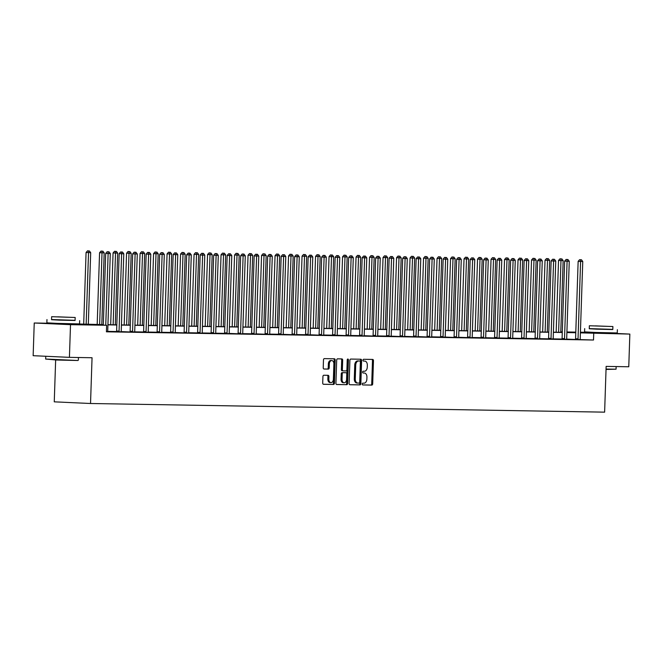 <?xml version="1.0" encoding="UTF-8"?>
<svg xmlns="http://www.w3.org/2000/svg" width="663" height="663" viewBox="0 0 663 663"><rect width="100%" height="100%" fill="white"/><g stroke="black" fill="none" stroke-linecap="round" stroke-linejoin="round"><path stroke-width="0.99" d="M362.222 384.043A0.895 0.597 92.6 0 0 362.785 384.946L371.81 385.104A1.285 0.845 92.6 0 0 372.697 383.836L373.468 360.73A1.285 0.845 92.6 0 0 372.672 359.437A1.285 0.845 92.6 0 0 372.656 359.437L363.631 359.28A0.895 0.597 92.6 0 0 363.573 361.078L364.741 361.095A4.111 2.718 92.6 0 1 364.799 361.103A4.111 2.718 92.6 0 1 367.327 365.255L367.261 367.178A4.111 2.718 92.6 0 1 364.41 371.239L363.241 371.214A0.895 0.597 92.6 0 0 363.183 373.012L364.343 373.037A4.111 2.718 92.6 0 1 364.401 373.037A4.111 2.718 92.6 0 1 366.929 377.189L366.863 379.112A4.111 2.718 92.6 0 1 364.012 383.173L362.843 383.156A0.895 0.597 92.6 0 0 362.222 384.043M72.085 324.24L54.3 323.652M609.794 333.298L592.009 332.702M323.817 375.241A1.285 0.845 92.6 0 0 322.931 376.509L322.715 382.99A1.285 0.845 92.6 0 0 323.503 384.291L333.547 384.457A1.285 0.845 92.6 0 0 334.434 383.189L335.205 360.084A1.285 0.845 92.6 0 0 334.409 358.791L324.373 358.625A1.285 0.845 92.6 0 0 323.478 359.893L323.221 367.716A1.285 0.845 92.6 0 0 324.008 369.018A1.285 0.845 92.6 0 0 324.025 369.018L328.318 369.092A1.285 0.845 92.6 0 0 329.213 367.816L329.337 363.937A3.439 2.271 92.6 0 1 331.765 360.548A3.439 2.271 92.6 0 1 333.879 364.012L333.381 379.219A3.439 2.271 92.6 0 1 330.945 382.617A3.439 2.271 92.6 0 1 328.831 379.145L328.914 376.609A1.285 0.845 92.6 0 0 328.127 375.316A1.285 0.845 92.6 0 0 328.11 375.316L323.817 375.241M609.794 333.166L629.85 334.086L628.764 366.772L606.139 366.39L604.623 412.154L90.533 403.502L92.049 357.738L69.424 357.357L70.51 324.671L34.236 323.005L54.308 323.345M629.85 334.086L580.39 332.867M103.312 324.771L91.096 324.563L106.635 325.276L106.42 331.815L593.509 340.02L593.725 333.481M106.635 325.276L70.51 324.671M349.128 383.438A1.285 0.845 92.6 0 0 349.923 384.731A1.285 0.845 92.6 0 0 349.94 384.731L359.959 384.905A1.285 0.845 92.6 0 0 360.854 383.637L361.617 360.531A1.285 0.845 92.6 0 0 360.829 359.238A1.285 0.845 92.6 0 0 360.813 359.238L350.785 359.064A1.285 0.845 92.6 0 0 349.898 360.332L349.128 383.438M346.749 384.681L336.729 384.515A1.285 0.845 92.6 0 0 336.729 384.515A1.285 0.845 92.6 0 1 335.926 383.214L336.688 360.108A1.285 0.845 92.6 0 1 337.583 358.84L341.868 358.915A1.285 0.845 92.6 0 1 341.884 358.915A1.285 0.845 92.6 0 1 342.68 360.216L342.365 369.581A1.285 0.845 92.6 0 0 343.152 370.882A1.285 0.845 92.6 0 0 343.169 370.882L346.02 370.924A1.285 0.845 92.6 0 0 346.906 369.656L347.23 359.901A0.895 0.597 92.6 0 1 348.423 359.926L347.644 383.413A1.285 0.845 92.6 0 1 346.749 384.681L336.555 384.482M69.424 357.357L33.15 355.691L34.236 323.005M55.651 359.976L54.258 401.836L90.533 403.502M560.79 331.873L562.299 331.898M566.915 331.972L575.799 332.122M580.415 332.204L592.018 332.395M77.828 323.958L103.32 324.621M575.774 332.727L566.898 332.577M562.274 332.494L553.398 332.345M548.782 332.271L539.897 332.122M535.281 332.047L526.397 331.898M521.781 331.815L512.897 331.666M508.281 331.591L499.396 331.442M494.78 331.359L485.904 331.21M481.28 331.135L472.404 330.986M467.788 330.903L458.904 330.754M454.288 330.68L445.403 330.53M440.787 330.456L431.903 330.307M427.287 330.224L418.403 330.075M413.787 330L404.911 329.851M400.286 329.768L391.41 329.619M386.794 329.544L377.91 329.395M373.294 329.32L364.41 329.163M359.794 329.088L350.909 328.939M346.293 328.865L337.409 328.715M332.793 328.633L323.917 328.483M319.293 328.409L310.417 328.26M305.8 328.177L296.916 328.028M292.3 327.953L283.416 327.804M278.8 327.729L269.916 327.58M265.299 327.497L256.415 327.348M251.799 327.273L242.923 327.124M238.299 327.041L229.423 326.892M224.807 326.818L215.923 326.668M211.306 326.586L202.422 326.436M197.806 326.362L188.922 326.213M184.306 326.138L175.422 325.989M170.805 325.906L161.929 325.757M157.305 325.682L148.429 325.533M143.813 325.45L134.929 325.301M130.313 325.226L121.428 325.077M116.812 325.003L107.928 324.853M566.898 332.428L572.989 332.528L566.906 332.246M562.29 332.039L560.782 331.964M107.936 324.696L116.821 324.845M121.437 324.928L130.313 325.077M134.929 325.152L143.813 325.301M148.429 325.384L157.313 325.533M161.929 325.608L170.814 325.757M175.43 325.831L184.314 325.981M188.93 326.063L197.814 326.213M202.43 326.287L211.306 326.436M215.923 326.519L224.807 326.668M229.423 326.743L238.307 326.892M242.923 326.975L251.807 327.124M256.424 327.199L265.308 327.348M269.924 327.423L278.808 327.572M283.424 327.655L292.3 327.804M296.916 327.878L305.8 328.028M310.417 328.11L319.301 328.26M323.917 328.334L332.801 328.483M337.417 328.558L346.301 328.707M350.918 328.79L359.802 328.939M364.418 329.014L373.294 329.163M377.91 329.246L386.794 329.395M391.41 329.47L400.295 329.619M404.911 329.702L413.795 329.851M418.411 329.925L427.295 330.075M431.911 330.149L440.796 330.298M445.412 330.381L454.288 330.53M458.904 330.605L467.788 330.754M472.404 330.837L481.288 330.986M485.904 331.061L494.789 331.21M499.405 331.285L508.289 331.442M512.905 331.517L521.789 331.666M526.405 331.74L535.281 331.89M539.897 331.972L548.782 332.122M553.398 332.196L562.282 332.345M575.434 339.464L566.724 339.116M561.992 339.033L553.224 338.884M550.895 339.091L550.953 338.901A1.309 0.862 92.6 0 0 551.028 338.412L553.597 261.007L555.76 261.048L553.191 338.453A1.309 0.862 92.6 0 0 553.24 338.942L539.732 338.66M534.991 338.578L526.231 338.428M523.894 338.636L523.952 338.445A1.309 0.862 92.6 0 0 524.035 337.956L526.596 260.559L528.759 260.592L526.198 337.997A1.309 0.862 92.6 0 0 526.24 338.486L512.731 338.205M507.999 338.122L499.231 337.981M496.894 338.18L496.952 337.989A1.309 0.862 92.6 0 0 497.035 337.508L499.604 260.103L501.767 260.136L499.198 337.542A1.309 0.862 92.6 0 0 499.247 338.031L485.73 337.749M480.998 337.674L472.23 337.525M472.28 337.74L458.738 337.293M453.94 337.417L445.238 337.069M442.901 337.276L442.959 337.086A1.309 0.862 92.6 0 0 443.041 336.597L445.602 259.192L447.765 259.225L445.205 336.63A1.309 0.862 92.6 0 0 445.246 337.119L431.737 336.845M426.947 336.961L418.237 336.613M418.287 336.829L404.737 336.39M399.946 336.506L391.236 336.158M386.504 336.083L377.744 335.934M372.946 336.05L364.244 335.702M359.512 335.627L350.744 335.478M345.953 335.602L337.243 335.254M332.511 335.171L323.743 335.022M318.953 335.147L310.243 334.798M305.51 334.716L296.751 334.566M291.952 334.691L283.25 334.343M278.518 334.26L269.75 334.111M264.96 334.235L256.25 333.887M251.517 333.804L242.749 333.663M237.959 333.779L229.249 333.431M224.517 333.356L215.757 333.207M211.016 333.124L202.256 332.975M197.524 332.901L188.756 332.751M183.966 332.876L175.256 332.528M170.524 332.445L161.755 332.296M157.023 332.221L148.255 332.072M143.523 331.989L134.763 331.84M129.965 331.964L121.263 331.616M116.531 331.533L107.762 331.384M593.509 340.02L580.282 339.589M105.748 325.235L108.135 253.515L110.298 253.548L107.729 330.953A1.309 0.862 92.6 0 0 107.771 331.442L106.428 331.608M121.312 331.831L116.473 331.707M132.426 332.047L132.484 331.856A1.309 0.862 92.6 0 0 132.559 331.367L135.128 253.962L137.291 254.004L134.722 331.409A1.309 0.862 92.6 0 0 134.771 331.898L129.973 331.939M148.305 332.287L143.473 332.163M161.805 332.511L156.974 332.387M175.305 332.743L170.474 332.619M188.806 332.967L183.974 332.843M202.306 333.199L197.466 333.075M215.806 333.423L210.967 333.298M229.299 333.646L224.467 333.522M242.799 333.879L237.967 333.754M256.299 334.102L251.468 333.978M269.8 334.334L264.968 334.21M283.3 334.558L278.46 334.434M296.8 334.79L291.96 334.666M307.914 335.006L307.972 334.815A1.309 0.862 92.6 0 0 308.046 334.326L310.615 256.921L312.779 256.954L310.209 334.359A1.309 0.862 92.6 0 0 310.259 334.848L305.461 334.89M323.793 335.238L318.961 335.113M331.492 335.329L332.519 335.155A1.309 0.862 92.6 0 0 332.594 334.666L335.163 257.261L339.779 257.41L337.21 334.815A1.309 0.862 92.6 0 0 337.26 335.304L331.492 335.329M350.793 335.693L345.962 335.569M364.294 335.926L359.454 335.801M377.794 336.149L372.954 336.025M385.485 336.24L386.512 336.058A1.309 0.862 92.6 0 0 386.587 335.577L389.156 258.172L393.772 258.321L391.203 335.727A1.309 0.862 92.6 0 0 391.253 336.216L385.485 336.24M404.786 336.605L399.955 336.481M431.787 337.061L426.955 336.937M458.788 337.517L453.948 337.392M485.78 337.964L480.948 337.84M512.781 338.42L507.949 338.296M539.781 338.876L534.942 338.752M566.774 339.332L561.942 339.207M580.274 339.555L575.443 339.431M363.473 372.996A4.111 2.718 92.6 0 0 363.415 372.987A4.111 2.718 92.6 0 0 363.365 372.987L364.343 373.037M363.863 361.062A4.111 2.718 92.6 0 0 363.813 361.053A4.111 2.718 92.6 0 0 363.763 361.053L364.741 361.095M362.636 384.921L370.824 385.054A1.285 0.845 92.6 0 0 371.719 383.786L372.482 360.689A1.285 0.845 92.6 0 0 371.852 359.421M349.757 384.706L358.981 384.855A1.285 0.845 92.6 0 0 359.868 383.587L360.639 360.49A1.285 0.845 92.6 0 0 360.009 359.222M359.081 383.09A0.895 0.597 92.6 0 0 359.711 382.203L360.382 361.923A0.895 0.597 92.6 0 0 359.818 361.012L358.584 360.995A4.111 2.718 92.6 0 0 355.733 365.056L355.269 378.913A4.111 2.718 92.6 0 0 357.805 383.065A4.111 2.718 92.6 0 0 357.854 383.073L359.081 383.09M357.747 383.065L356.876 383.023A4.111 2.718 92.6 0 1 356.818 383.023A4.111 2.718 92.6 0 1 354.291 378.871L354.746 365.015A4.111 2.718 92.6 0 1 357.606 360.954L358.832 360.97A0.895 0.597 92.6 0 0 358.832 360.97L359.818 361.012M342.174 370.832L342.191 370.832A1.285 0.845 92.6 0 0 342.191 370.832A1.285 0.845 92.6 0 1 341.387 369.54L341.694 360.166A1.285 0.845 92.6 0 0 341.064 358.898M345.771 384.631A1.285 0.845 92.6 0 0 346.666 383.363L347.445 359.876A0.895 0.597 92.6 0 0 347.362 359.387M342.042 379.302A3.439 2.271 92.6 0 0 344.155 382.775A3.439 2.271 92.6 0 0 346.583 379.377L346.766 374.023A1.285 0.845 92.6 0 0 345.978 372.722A1.285 0.845 92.6 0 0 345.962 372.722L343.111 372.681A1.285 0.845 92.6 0 0 342.224 373.949L342.042 379.302L341.064 379.261A3.439 2.271 92.6 0 0 343.177 382.725L344.155 382.775M341.064 379.261L341.238 373.899A1.285 0.845 92.6 0 1 342.133 372.631L344.975 372.681M330.945 382.617L329.967 382.568A3.439 2.271 92.6 0 1 327.853 379.103L327.936 376.567A1.285 0.845 92.6 0 0 327.307 375.299M331.765 360.548L330.787 360.498A3.439 2.271 92.6 0 0 328.359 363.896L329.337 363.937M323.851 368.984L327.34 369.042A1.285 0.845 92.6 0 0 328.226 367.774L328.359 363.896M323.345 384.258L332.561 384.416A1.285 0.845 92.6 0 0 333.456 383.148L334.218 360.042A1.285 0.845 92.6 0 0 333.588 358.774M560.774 332.32L563.152 260.6L558.536 260.451L556.158 332.246M560.956 258.843L559.978 258.794L560.956 258.843L560.989 260.567L558.611 332.287M561.826 258.86L563.152 260.6M558.536 260.451L559.978 258.794M577.887 339.547L577.945 339.357A1.309 0.862 92.6 0 0 578.028 338.868L580.597 261.462L582.76 261.504L580.191 338.909A1.309 0.862 92.6 0 0 580.241 339.398M577.945 339.357L575.501 339.241A1.309 0.862 92.6 0 0 575.575 338.76L578.144 261.355L580.597 261.462L580.564 259.739L581.434 259.755L579.586 259.697L580.564 259.739M579.586 259.697L578.144 261.355M582.76 261.504L581.434 259.755M606.048 369.067L616.06 369.183L606.04 369.448M616.06 369.183L616.151 366.564M589.266 328.599L612.803 329.378M584.683 328.608L584.575 331.873L595.134 332.445L617.261 332.959L617.369 329.693M612.894 326.536L612.794 329.544L596.857 329.171L589.258 328.757L589.357 325.748L612.894 326.536L589.357 325.748M595.44 325.881L608.709 326.395L595.44 325.881M77.944 360.506L56.454 360.009L45.664 359.048L77.944 360.506M51.557 319.541L75.093 320.328M46.974 319.558L46.866 322.823L57.424 323.395L79.552 323.909L79.668 320.643M75.184 317.478L75.085 320.486L59.156 320.121L51.548 319.707L51.648 316.699L75.184 317.478L51.648 316.699M57.731 316.831L70.999 317.345L57.731 316.831M547.273 332.097L549.652 260.377L545.036 260.228L542.657 332.014M547.456 258.611L546.478 258.57L547.456 258.611L547.489 260.335L545.11 332.055M548.326 258.628L549.652 260.377M545.036 260.228L546.478 258.57M533.773 331.865L536.152 260.145L531.535 259.995L529.157 331.79M533.964 258.388L532.977 258.346L533.964 258.388L533.988 260.111L531.61 331.831M534.826 258.404L536.152 260.145M531.535 259.995L532.977 258.346M564.395 339.323L564.453 339.125A1.309 0.862 92.6 0 0 564.528 338.644L567.097 261.239L569.26 261.272L566.691 338.677A1.309 0.862 92.6 0 0 566.741 339.166L566.782 339.357M561.934 339.232L562 339.017A1.309 0.862 92.6 0 0 562.075 338.528L564.644 261.123L567.097 261.239L567.064 259.515L567.934 259.531L566.086 259.473L567.064 259.515M566.086 259.473L564.644 261.123M569.26 261.272L567.934 259.531M550.953 338.901L548.5 338.785A1.309 0.862 92.6 0 0 548.574 338.304L551.144 260.899L553.597 261.007L553.564 259.291L554.434 259.299L552.586 259.241L553.564 259.291M552.586 259.241L551.144 260.899M555.76 261.048L554.434 259.299M520.273 331.641L522.651 259.921L518.043 259.772L515.657 331.558M520.463 258.164L519.477 258.114L520.463 258.164L520.488 259.879L518.11 331.599M521.325 258.172L522.651 259.921M518.043 259.772L519.477 258.114M537.395 338.868L537.453 338.677A1.309 0.862 92.6 0 0 537.527 338.188L540.096 260.783L542.259 260.816L539.69 338.221A1.309 0.862 92.6 0 0 539.74 338.71L539.781 338.909M534.933 338.776L535 338.561A1.309 0.862 92.6 0 0 535.082 338.072L537.643 260.667L540.096 260.783L540.072 259.059L540.933 259.076L539.085 259.018L540.072 259.059M539.085 259.018L537.643 260.667M542.259 260.816L540.933 259.076M506.772 331.409L509.151 259.689L504.543 259.54L502.156 331.334M506.963 257.932L505.985 257.89L506.963 257.932L506.988 259.656L504.609 331.376M507.825 257.948L509.151 259.689M504.543 259.54L505.985 257.89M523.952 338.445L521.499 338.337A1.309 0.862 92.6 0 0 521.582 337.848L524.151 260.443L526.596 260.559L526.571 258.835L527.433 258.843L525.585 258.785L526.571 258.835M525.585 258.785L524.151 260.443M528.759 260.592L527.433 258.843M493.28 331.185L495.659 259.465L491.043 259.316L488.664 331.11M493.463 257.708L492.485 257.658L493.463 257.708L493.496 259.432L491.117 331.152M494.325 257.716L495.659 259.465M491.043 259.316L492.485 257.658M510.394 338.412L510.452 338.221A1.309 0.862 92.6 0 0 510.535 337.732L513.104 260.327L515.267 260.368L512.698 337.765A1.309 0.862 92.6 0 0 512.739 338.254L512.789 338.453M507.941 338.329L507.999 338.105A1.309 0.862 92.6 0 0 508.082 337.616L510.651 260.219L513.104 260.327L513.071 258.603L513.933 258.62L512.093 258.562L513.071 258.603M512.093 258.562L510.651 260.219M515.267 260.368L513.933 258.62M479.78 330.961L482.158 259.241L477.542 259.092L475.164 330.878M479.962 257.476L478.984 257.435L479.962 257.476L479.995 259.2L477.617 330.92M480.832 257.493L482.158 259.241M477.542 259.092L478.984 257.435M496.952 337.989L494.507 337.881A1.309 0.862 92.6 0 0 494.581 337.392L497.151 259.987L499.604 260.103L499.57 258.379L500.441 258.396L498.593 258.33L499.57 258.379M498.593 258.33L497.151 259.987M501.767 260.136L500.441 258.396M466.28 330.729L468.658 259.009L464.042 258.86L461.663 330.655M466.462 257.252L465.484 257.203L466.462 257.252L466.495 258.976L464.117 330.696M467.332 257.269L468.658 259.009M464.042 258.86L465.484 257.203M483.402 337.956L483.46 337.765A1.309 0.862 92.6 0 0 483.534 337.276L486.103 259.871L488.266 259.913L485.697 337.318A1.309 0.862 92.6 0 0 485.747 337.807L485.788 337.997M480.94 337.873L481.006 337.649A1.309 0.862 92.6 0 0 481.081 337.169L483.65 259.763L486.103 259.871L486.07 258.147L486.94 258.164L485.092 258.106L486.07 258.147M485.092 258.106L483.65 259.763M488.266 259.913L486.94 258.164M452.779 330.505L455.158 258.785L450.542 258.636L448.163 330.423M452.97 257.02L451.984 256.979L452.97 257.02L452.995 258.744L450.616 330.464M453.832 257.037L455.158 258.785M450.542 258.636L451.984 256.979M469.901 337.732L469.959 337.542A1.309 0.862 92.6 0 0 470.034 337.053L472.603 259.647L474.766 259.681L472.197 337.086A1.309 0.862 92.6 0 0 472.247 337.575L472.288 337.765M469.959 337.542L467.506 337.426A1.309 0.862 92.6 0 0 467.581 336.937L470.15 259.531L472.603 259.647L472.57 257.924L473.44 257.94L471.592 257.882L472.57 257.924M471.592 257.882L470.15 259.531M474.766 259.681L473.44 257.94M439.279 330.273L441.657 258.553L437.05 258.404L434.663 330.199M439.47 256.796L438.483 256.755L439.47 256.796L439.494 258.52L437.116 330.24M440.331 256.813L441.657 258.553M437.05 258.404L438.483 256.755M425.779 330.05L428.157 258.33L423.549 258.18L421.162 329.975M425.969 256.573L424.991 256.523L425.969 256.573L425.994 258.288L423.616 330.017M426.831 256.581L428.157 258.33M423.549 258.18L424.991 256.523M412.287 329.826L414.665 258.098L410.049 257.948L407.67 329.743M412.469 256.341L411.491 256.299L412.469 256.341L412.502 258.064L410.124 329.784M413.331 256.357L414.665 258.098M410.049 257.948L411.491 256.299M398.786 329.594L401.165 257.874L396.549 257.725L394.17 329.519M398.969 256.117L397.991 256.067L398.969 256.117L399.002 257.841L396.623 329.561M399.839 256.133L401.165 257.874M396.549 257.725L397.991 256.067M385.286 329.37L387.664 257.65L383.048 257.501L380.67 329.287M385.468 255.885L384.49 255.843L385.468 255.885L385.501 257.609L383.123 329.329M386.338 255.901L387.664 257.65M383.048 257.501L384.49 255.843M371.786 329.138L374.164 257.418L369.548 257.269L367.169 329.063M371.976 255.661L370.99 255.62L371.976 255.661L372.001 257.385L369.623 329.105M372.838 255.678L374.164 257.418M369.548 257.269L370.99 255.62M358.285 328.914L360.664 257.194L356.056 257.045L353.669 328.831M358.476 255.437L357.49 255.388L358.476 255.437L358.501 257.153L356.122 328.873M359.338 255.446L360.664 257.194M356.056 257.045L357.49 255.388M344.785 328.682L347.163 256.962L342.556 256.813L340.169 328.608M344.975 255.205L343.998 255.164L344.975 255.205L345 256.929L342.622 328.649M345.837 255.222L347.163 256.962M342.556 256.813L343.998 255.164M331.293 328.458L333.671 256.738L329.055 256.589L326.677 328.384M331.475 254.982L330.497 254.932L331.475 254.982L331.508 256.705L329.13 328.425M332.337 254.99L333.671 256.738M329.055 256.589L330.497 254.932M317.792 328.235L320.171 256.515L315.555 256.366L313.176 328.152M317.975 254.749L316.997 254.708L317.975 254.749L318.008 256.473L315.629 328.193M318.845 254.766L320.171 256.515M315.555 256.366L316.997 254.708M456.401 337.5L456.459 337.31A1.309 0.862 92.6 0 0 456.534 336.821L459.103 259.415L461.266 259.457L458.697 336.862A1.309 0.862 92.6 0 0 458.746 337.351L458.788 337.542M456.459 337.31L454.006 337.202A1.309 0.862 92.6 0 0 454.089 336.713L456.65 259.308L459.103 259.415L459.078 257.7L459.94 257.708L458.092 257.65L459.078 257.7M458.092 257.65L456.65 259.308M461.266 259.457L459.94 257.708M442.959 337.086L440.505 336.97A1.309 0.862 92.6 0 0 440.588 336.481L443.157 259.076L445.602 259.192L445.577 257.468L446.439 257.484L444.591 257.426L445.577 257.468M444.591 257.426L443.157 259.076M447.765 259.225L446.439 257.484M429.4 337.044L429.458 336.854A1.309 0.862 92.6 0 0 429.541 336.373L432.11 258.968L434.273 259.001L431.704 336.406A1.309 0.862 92.6 0 0 431.746 336.895L431.795 337.086M429.458 336.854L427.005 336.746A1.309 0.862 92.6 0 0 427.088 336.257L429.657 258.852L432.11 258.968L432.077 257.244L432.939 257.261L431.099 257.194L432.077 257.244M431.099 257.194L429.657 258.852M434.273 259.001L432.939 257.261M415.9 336.821L415.958 336.63A1.309 0.862 92.6 0 0 416.041 336.141L418.61 258.736L420.773 258.777L418.204 336.182A1.309 0.862 92.6 0 0 418.254 336.671L418.295 336.862M415.958 336.63L413.513 336.514A1.309 0.862 92.6 0 0 413.588 336.033L416.157 258.628L418.61 258.736L418.577 257.012L419.447 257.029L417.599 256.971L418.577 257.012M417.599 256.971L416.157 258.628M420.773 258.777L419.447 257.029M402.408 336.597L402.466 336.398A1.309 0.862 92.6 0 0 402.54 335.917L405.11 258.512L407.273 258.545L404.703 335.95A1.309 0.862 92.6 0 0 404.753 336.439L404.795 336.63M402.466 336.398L400.013 336.29A1.309 0.862 92.6 0 0 400.087 335.801L402.656 258.396L405.11 258.512L405.076 256.788L405.947 256.805L404.099 256.747L405.076 256.788M404.099 256.747L402.656 258.396M407.273 258.545L405.947 256.805M388.908 336.365L388.966 336.174A1.309 0.862 92.6 0 0 389.04 335.685L391.576 256.564L392.446 256.573L390.598 256.515L391.576 256.564M390.598 256.515L389.156 258.172M393.772 258.321L392.446 256.573M375.407 336.141L375.465 335.95A1.309 0.862 92.6 0 0 375.54 335.461L378.109 258.056L380.272 258.089L377.703 335.495A1.309 0.862 92.6 0 0 377.753 335.984L377.794 336.182M375.465 335.95L373.012 335.834A1.309 0.862 92.6 0 0 373.095 335.345L375.656 257.94L378.109 258.056L378.084 256.332L378.946 256.349L377.098 256.291L378.084 256.332M377.098 256.291L375.656 257.94M380.272 258.089L378.946 256.349M361.907 335.909L361.965 335.718A1.309 0.862 92.6 0 0 362.048 335.229L364.609 257.832L366.772 257.866L364.211 335.271A1.309 0.862 92.6 0 0 364.252 335.76L364.302 335.95M359.445 335.826L359.512 335.611A1.309 0.862 92.6 0 0 359.595 335.122L362.164 257.716L364.609 257.832L364.584 256.109L365.446 256.117L363.597 256.059L364.584 256.109M363.597 256.059L362.164 257.716M366.772 257.866L365.446 256.117M348.406 335.685L348.465 335.495A1.309 0.862 92.6 0 0 348.547 335.006L351.117 257.6L353.28 257.642L350.71 335.039A1.309 0.862 92.6 0 0 350.752 335.528L350.802 335.727M348.465 335.495L346.011 335.379A1.309 0.862 92.6 0 0 346.094 334.89L348.663 257.493L351.117 257.6L351.083 255.877L351.945 255.893L350.105 255.835L351.083 255.877M350.105 255.835L348.663 257.493M353.28 257.642L351.945 255.893M334.906 335.453L334.964 335.263A1.309 0.862 92.6 0 0 335.047 334.782L337.583 255.653L338.453 255.669L336.605 255.603L337.583 255.653M336.605 255.603L335.163 257.261M339.779 257.41L338.453 255.669M304.292 328.003L306.671 256.283L302.055 256.133L299.676 327.928M304.474 254.526L303.497 254.476L304.474 254.526L304.508 256.25L302.129 327.97M305.345 254.542L306.671 256.283M302.055 256.133L303.497 254.476M321.414 335.229L321.472 335.039A1.309 0.862 92.6 0 0 321.547 334.55L324.116 257.145L326.279 257.186L323.71 334.591A1.309 0.862 92.6 0 0 323.759 335.08L323.801 335.271M321.472 335.039L319.019 334.923A1.309 0.862 92.6 0 0 319.094 334.442L321.663 257.037L324.116 257.145L324.083 255.421L324.953 255.437L323.105 255.379L324.083 255.421M323.105 255.379L321.663 257.037M326.279 257.186L324.953 255.437M290.792 327.779L293.17 256.059L288.554 255.91L286.176 327.696M290.982 254.294L289.996 254.252L290.982 254.294L291.007 256.017L288.629 327.737M291.844 254.31L293.17 256.059M288.554 255.91L289.996 254.252M305.452 334.914L305.519 334.699A1.309 0.862 92.6 0 0 305.593 334.21L308.162 256.805L310.615 256.921L310.582 255.197L311.453 255.214L309.604 255.156L310.582 255.197M309.604 255.156L308.162 256.805M312.779 256.954L311.453 255.214M277.291 327.547L279.67 255.827L275.062 255.678L272.675 327.472M277.482 254.07L276.496 254.028L277.482 254.07L277.507 255.794L275.128 327.514M278.344 254.086L279.67 255.827M275.062 255.678L276.496 254.028M294.413 334.774L294.471 334.583A1.309 0.862 92.6 0 0 294.546 334.094L297.115 256.689L299.278 256.73L296.709 334.135A1.309 0.862 92.6 0 0 296.759 334.624L296.8 334.815M294.471 334.583L292.018 334.475A1.309 0.862 92.6 0 0 292.101 333.986L294.662 256.581L297.115 256.689L297.09 254.973L297.952 254.982L296.104 254.924L297.09 254.973M296.104 254.924L294.662 256.581M299.278 256.73L297.952 254.982M263.791 327.323L266.17 255.603L261.562 255.454L259.175 327.249M263.982 253.846L263.004 253.796L263.982 253.846L264.007 255.562L261.628 327.29M264.844 253.854L266.17 255.603M261.562 255.454L263.004 253.796M280.913 334.55L280.971 334.359A1.309 0.862 92.6 0 0 281.054 333.87L283.615 256.465L285.778 256.498L283.217 333.903A1.309 0.862 92.6 0 0 283.258 334.392L283.308 334.591M278.452 334.467L278.518 334.243A1.309 0.862 92.6 0 0 278.601 333.754L281.17 256.349L283.615 256.465L283.59 254.741L284.452 254.758L282.604 254.7L283.59 254.741M282.604 254.7L281.17 256.349M285.778 256.498L284.452 254.758M250.299 327.091L252.678 255.371L248.061 255.222L245.683 327.016M250.481 253.614L249.503 253.573L250.481 253.614L250.515 255.338L248.136 327.058M251.343 253.631L252.678 255.371M248.061 255.222L249.503 253.573M267.413 334.318L267.471 334.127A1.309 0.862 92.6 0 0 267.554 333.646L270.123 256.241L272.286 256.274L269.717 333.68A1.309 0.862 92.6 0 0 269.758 334.169L269.808 334.359M267.471 334.127L265.018 334.019A1.309 0.862 92.6 0 0 265.101 333.53L267.67 256.125L270.123 256.241L270.09 254.517L270.952 254.534L269.112 254.468L270.09 254.517M269.112 254.468L267.67 256.125M272.286 256.274L270.952 254.534M236.799 326.867L239.177 255.147L234.561 254.998L232.183 326.793M236.981 253.39L236.003 253.341L236.981 253.39L237.014 255.114L234.636 326.834M237.851 253.407L239.177 255.147M234.561 254.998L236.003 253.341M253.912 334.094L253.97 333.903A1.309 0.862 92.6 0 0 254.053 333.414L256.622 256.009L258.785 256.051L256.216 333.448A1.309 0.862 92.6 0 0 256.266 333.945L256.308 334.135M251.459 334.011L251.526 333.787A1.309 0.862 92.6 0 0 251.6 333.307L254.169 255.901L256.622 256.009L256.589 254.285L257.459 254.302L255.611 254.244L256.589 254.285M255.611 254.244L254.169 255.901M258.785 256.051L257.459 254.302M223.298 326.644L225.677 254.924L221.061 254.774L218.682 326.561M223.481 253.158L222.503 253.117L223.481 253.158L223.514 254.882L221.135 326.602M224.351 253.175L225.677 254.924M221.061 254.774L222.503 253.117M240.42 333.862L240.478 333.671A1.309 0.862 92.6 0 0 240.553 333.191L243.122 255.785L245.285 255.819L242.716 333.224A1.309 0.862 92.6 0 0 242.766 333.713L242.807 333.903M240.478 333.671L238.025 333.564A1.309 0.862 92.6 0 0 238.1 333.075L240.669 255.669L243.122 255.785L243.089 254.062L243.959 254.078L242.111 254.012L243.089 254.062M242.111 254.012L240.669 255.669M245.285 255.819L243.959 254.078M209.798 326.411L212.177 254.691L207.56 254.542L205.182 326.337M209.989 252.934L209.002 252.885L209.989 252.934L210.014 254.658L207.635 326.378M210.851 252.951L212.177 254.691M207.56 254.542L209.002 252.885M196.298 326.188L198.676 254.468L194.068 254.319L191.682 326.105M196.488 252.711L195.502 252.661L196.488 252.711L196.513 254.426L194.135 326.146M197.35 252.719L198.676 254.468M194.068 254.319L195.502 252.661M182.797 325.956L185.176 254.236L180.568 254.086L178.181 325.881M182.988 252.479L182.01 252.437L182.988 252.479L183.013 254.202L180.634 325.923M183.85 252.495L185.176 254.236M180.568 254.086L182.01 252.437M169.305 325.732L171.684 254.012L167.068 253.863L164.689 325.657M169.488 252.255L168.51 252.205L169.488 252.255L169.521 253.979L167.142 325.699M170.35 252.263L171.684 254.012M167.068 253.863L168.51 252.205M155.805 325.508L158.184 253.78L153.567 253.639L151.189 325.425M155.987 252.023L155.009 251.981L155.987 252.023L156.02 253.747L153.642 325.467M156.858 252.039L158.184 253.78M153.567 253.639L155.009 251.981M142.305 325.276L144.683 253.556L140.067 253.407L137.689 325.201M142.487 251.799L141.509 251.749L142.487 251.799L142.52 253.523L140.142 325.243M143.357 251.816L144.683 253.556M140.067 253.407L141.509 251.749M128.804 325.052L131.183 253.332L126.567 253.183L124.188 324.969M128.995 251.567L128.009 251.526L128.995 251.567L129.02 253.291L126.641 325.011M129.857 251.584L131.183 253.332M126.567 253.183L128.009 251.526M115.304 324.82L117.683 253.1L113.075 252.951L110.688 324.746M115.495 251.343L114.508 251.302L115.495 251.343L115.519 253.067L113.141 324.787M116.356 251.36L117.683 253.1M113.075 252.951L114.508 251.302M101.804 324.597L104.182 252.876L99.574 252.727L97.188 324.514M101.994 251.12L101.016 251.07L101.994 251.12L102.019 252.835L99.641 324.555M102.856 251.128L104.182 252.876M99.574 252.727L101.016 251.07M88.312 324.364L90.69 252.644L86.074 252.495L83.695 324.224M88.494 250.887L87.516 250.846L88.494 250.887L88.527 252.611L86.149 324.331M89.356 250.904L90.69 252.644M86.074 252.495L87.516 250.846M226.92 333.638L226.978 333.448A1.309 0.862 92.6 0 0 227.053 332.959L229.622 255.553L231.785 255.595L229.216 333A1.309 0.862 92.6 0 0 229.265 333.489L229.307 333.68M224.459 333.555L224.525 333.332A1.309 0.862 92.6 0 0 224.6 332.851L227.169 255.446L229.622 255.553L229.589 253.83L230.459 253.846L228.611 253.788L229.589 253.83M228.611 253.788L227.169 255.446M231.785 255.595L230.459 253.846M213.42 333.414L213.478 333.224A1.309 0.862 92.6 0 0 213.552 332.735L216.121 255.33L218.284 255.363L215.715 332.768A1.309 0.862 92.6 0 0 215.765 333.257L215.806 333.448M210.958 333.323L211.025 333.108A1.309 0.862 92.6 0 0 211.107 332.619L213.668 255.214L216.121 255.33L216.097 253.606L216.958 253.622L215.11 253.564L216.097 253.606M215.11 253.564L213.668 255.214M218.284 255.363L216.958 253.622M199.919 333.182L199.977 332.992A1.309 0.862 92.6 0 0 200.06 332.503L202.621 255.106L204.784 255.139L202.223 332.544A1.309 0.862 92.6 0 0 202.265 333.033L202.314 333.224M197.458 333.099L197.524 332.884A1.309 0.862 92.6 0 0 197.607 332.395L200.176 254.99L202.621 255.106L202.596 253.382L203.458 253.39L201.61 253.332L202.596 253.382M201.61 253.332L200.176 254.99M204.784 255.139L203.458 253.39M186.419 332.959L186.477 332.768A1.309 0.862 92.6 0 0 186.56 332.279L189.129 254.874L191.292 254.907L188.723 332.312A1.309 0.862 92.6 0 0 188.764 332.801L188.814 333M186.477 332.768L184.024 332.652A1.309 0.862 92.6 0 0 184.107 332.163L186.676 254.766L189.129 254.874L189.096 253.15L189.958 253.167L188.118 253.109L189.096 253.15M188.118 253.109L186.676 254.766M191.292 254.907L189.958 253.167M172.919 332.727L172.977 332.536A1.309 0.862 92.6 0 0 173.06 332.055L175.629 254.65L177.792 254.683L175.223 332.088A1.309 0.862 92.6 0 0 175.272 332.577L175.314 332.768M170.466 332.644L170.532 332.428A1.309 0.862 92.6 0 0 170.606 331.939L173.176 254.534L175.629 254.65L175.596 252.926L176.466 252.943L174.618 252.876L175.596 252.926M174.618 252.876L173.176 254.534M177.792 254.683L176.466 252.943M159.427 332.503L159.485 332.312A1.309 0.862 92.6 0 0 159.559 331.823L162.128 254.418L164.291 254.459L161.722 331.865A1.309 0.862 92.6 0 0 161.772 332.354L161.813 332.544M156.965 332.42L157.032 332.196A1.309 0.862 92.6 0 0 157.106 331.715L159.675 254.31L162.128 254.418L162.095 252.694L162.965 252.711L161.117 252.653L162.095 252.694M161.117 252.653L159.675 254.31M164.291 254.459L162.965 252.711M145.926 332.279L145.984 332.088A1.309 0.862 92.6 0 0 146.059 331.599L148.628 254.194L150.791 254.227L148.222 331.633A1.309 0.862 92.6 0 0 148.272 332.122L148.313 332.312M143.465 332.188L143.531 331.972A1.309 0.862 92.6 0 0 143.606 331.483L146.175 254.078L148.628 254.194L148.595 252.47L149.465 252.487L147.617 252.429L148.595 252.47M147.617 252.429L146.175 254.078M150.791 254.227L149.465 252.487M132.484 331.856L130.031 331.749A1.309 0.862 92.6 0 0 130.114 331.26L132.675 253.854L135.128 253.962L135.103 252.247L135.965 252.255L134.117 252.197L135.103 252.247M134.117 252.197L132.675 253.854M137.291 254.004L135.965 252.255M118.926 331.823L118.984 331.633A1.309 0.862 92.6 0 0 119.067 331.144L121.627 253.738L123.79 253.772L121.23 331.177A1.309 0.862 92.6 0 0 121.271 331.666L121.321 331.865M116.464 331.732L116.531 331.517A1.309 0.862 92.6 0 0 116.613 331.028L119.183 253.622L121.627 253.738L121.602 252.015L122.464 252.031L120.616 251.973L121.602 252.015M120.616 251.973L119.183 253.622M123.79 253.772L122.464 252.031M103.304 325.127L105.682 253.399L108.135 253.515L108.102 251.791L108.964 251.799L107.124 251.741L108.102 251.791M107.124 251.741L105.682 253.399M110.298 253.548L108.964 251.799M372.482 360.689L373.468 360.73M371.719 383.786L372.697 383.836M370.824 385.054L371.81 385.104M360.639 360.49L361.617 360.531M359.868 383.587L360.854 383.637M358.981 384.855L359.959 384.905M357.606 360.954L358.584 360.995M354.746 365.015L355.733 365.056M354.291 378.871L355.269 378.913M341.694 360.166L342.68 360.216M341.387 369.54L342.365 369.581M347.445 359.876L348.423 359.926M346.666 383.363L347.644 383.413M342.133 372.631L343.111 372.681M341.238 373.899L342.224 373.949M327.936 376.567L328.914 376.609M327.853 379.103L328.831 379.145M328.226 367.774L329.213 367.816M327.34 369.042L328.318 369.092M334.218 360.042L335.205 360.084M333.456 383.148L334.434 383.189M332.561 384.416L333.547 384.457M578.028 338.868L575.575 338.76M564.453 339.125L562 339.017M564.528 338.644L562.075 338.528M551.028 338.412L548.574 338.304M537.453 338.677L535 338.561M537.527 338.188L535.082 338.072M524.035 337.956L521.582 337.848M510.452 338.221L507.999 338.105M510.535 337.732L508.082 337.616M497.035 337.508L494.581 337.392M483.46 337.765L481.006 337.649M483.534 337.276L481.081 337.169M470.034 337.053L467.581 336.937M456.534 336.821L454.089 336.713M443.041 336.597L440.588 336.481M429.541 336.373L427.088 336.257M416.041 336.141L413.588 336.033M402.54 335.917L400.087 335.801M388.966 336.174L386.512 336.058M389.04 335.685L386.587 335.577M375.54 335.461L373.095 335.345M361.965 335.718L359.512 335.611M362.048 335.229L359.595 335.122M348.547 335.006L346.094 334.89M334.964 335.263L332.519 335.155M335.047 334.782L332.594 334.666M321.547 334.55L319.094 334.442M307.972 334.815L305.519 334.699M308.046 334.326L305.593 334.21M294.546 334.094L292.101 333.986M280.971 334.359L278.518 334.243M281.054 333.87L278.601 333.754M267.554 333.646L265.101 333.53M253.97 333.903L251.526 333.787M254.053 333.414L251.6 333.307M240.553 333.191L238.1 333.075M226.978 333.448L224.525 333.332M227.053 332.959L224.6 332.851M213.478 333.224L211.025 333.108M213.552 332.735L211.107 332.619M199.977 332.992L197.524 332.884M200.06 332.503L197.607 332.395M186.56 332.279L184.107 332.163M172.977 332.536L170.532 332.428M173.06 332.055L170.606 331.939M159.485 332.312L157.032 332.196M159.559 331.823L157.106 331.715M145.984 332.088L143.531 331.972M146.059 331.599L143.606 331.483M132.559 331.367L130.114 331.26M118.984 331.633L116.531 331.517M119.067 331.144L116.613 331.028M363.415 372.987L364.401 373.037M363.813 361.053L364.799 361.103M358.849 360.97L359.827 361.012M356.818 383.023L357.805 383.065M609.803 332.909L609.786 333.439M592.018 332.32L592.001 332.851M78.441 357.514L78.35 360.125M72.093 323.859L72.076 324.389M54.308 323.271L54.291 323.801M45.755 356.271L45.664 359.039"/></g></svg>
